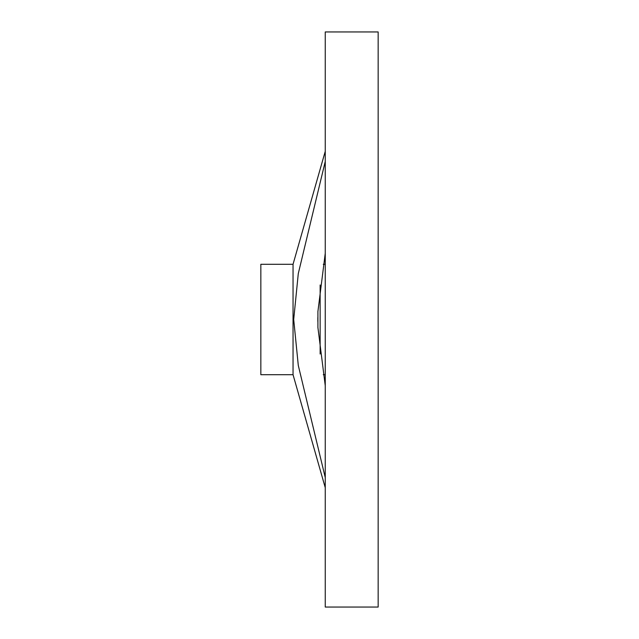 <?xml version="1.0" encoding="UTF-8"?>
<svg xmlns="http://www.w3.org/2000/svg" width="639" height="639" viewBox="0 0 639 639"><rect width="100%" height="100%" fill="white"/><g stroke="black" fill="none" stroke-linecap="round" stroke-linejoin="round"><path stroke-width="0.96" d="M323.27 374.71L325.251 374.71M325.251 264.29L323.27 264.29M325.251 253.292L317.91 311.505L317.91 327.495L325.251 385.708M325.251 607.05L378.16 607.05L378.16 31.95L325.251 31.95L325.251 607.05M325.251 151.323L293.045 264.29L260.84 264.29L260.84 374.71L293.045 374.71L325.251 487.677M325.251 477.541L298.285 365.396L293.7 319.5L298.285 273.604L325.251 161.459M293.045 264.29L293.045 374.71M320.139 284.978L320.139 354.022M317.839 317.495L317.839 321.505"/></g></svg>
